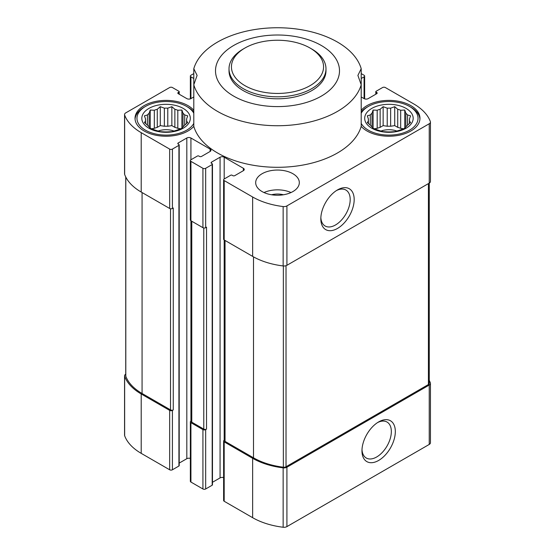 <?xml version="1.0" encoding="UTF-8"?>
<svg xmlns="http://www.w3.org/2000/svg" width="555" height="555" viewBox="0 0 555 555"><rect width="100%" height="100%" fill="white"/><g stroke="black" fill="none" stroke-linecap="round" stroke-linejoin="round"><path stroke-width="0.83" d="M186.605 119.041L187.701 115.835L184.704 114.954A20.611 11.898 0 0 0 182.997 113.248L182.997 126.811A20.611 11.898 0 0 0 184.704 125.104L187.701 122.53L186.605 121.011A20.611 11.898 0 0 0 186.674 120.026A20.611 11.898 0 0 0 186.605 119.041L186.605 123.508M184.704 114.954L184.704 125.104M174.86 127.345A20.611 11.898 180 0 1 177.815 128.33L177.815 110.251A20.611 11.898 0 0 0 174.86 109.266L174.86 127.345L171.863 125.617L167.776 126.249A20.611 11.898 180 0 0 164.363 126.249L160.27 125.617L157.28 127.345A20.611 11.898 180 0 0 154.318 128.33L151.404 128.781M174.86 109.266L171.863 106.692L167.776 108.169A20.611 11.898 0 0 0 164.363 108.169L164.363 126.249M167.776 108.169L167.776 126.249M164.363 108.169L160.27 106.692L157.28 109.266A20.611 11.898 0 0 0 154.318 110.251L154.318 128.33M157.28 109.266L157.28 127.345M154.318 110.251L150.232 110.043L149.135 113.248A20.611 11.898 0 0 0 147.429 114.954L147.429 125.104A20.611 11.898 0 0 0 149.135 126.811L150.232 128.33L154.318 129.801A20.611 11.898 0 0 0 157.28 130.786L160.27 131.674L164.363 131.882A20.611 11.898 0 0 0 167.776 131.882L171.863 131.674L174.86 130.786A20.611 11.898 0 0 0 177.815 129.801L181.901 128.33L182.997 126.811M149.135 113.248L149.135 126.811M147.429 114.954L144.432 115.835L145.528 119.041A20.611 11.898 0 0 0 145.459 120.026A20.611 11.898 0 0 0 145.528 121.011L145.528 123.508M145.528 119.041L145.528 121.011L144.432 122.53L147.429 125.104M409.472 119.041L410.568 115.835L407.571 114.954A20.611 11.898 0 0 0 405.865 113.248L405.865 126.811A20.611 11.898 0 0 0 407.571 125.104L410.568 122.53L409.472 121.011A20.611 11.898 0 0 0 409.541 120.026A20.611 11.898 0 0 0 409.472 119.041L409.472 123.508M407.571 114.954L407.571 125.104M397.72 127.345A20.611 11.898 180 0 1 400.682 128.33L400.682 110.251A20.611 11.898 0 0 0 397.72 109.266L397.72 127.345L394.73 125.617L390.637 126.249A20.611 11.898 180 0 0 387.223 126.249L383.137 125.617L380.14 127.345A20.611 11.898 180 0 0 377.185 128.33L374.271 128.781M397.72 109.266L394.73 106.692L390.637 108.169A20.611 11.898 0 0 0 387.223 108.169L387.223 126.249M390.637 108.169L390.637 126.249M387.223 108.169L383.137 106.692L380.14 109.266A20.611 11.898 0 0 0 377.185 110.251L377.185 128.33M380.14 109.266L380.14 127.345M377.185 110.251L373.099 110.043L372.003 113.248A20.611 11.898 0 0 0 370.296 114.954L370.296 125.104A20.611 11.898 0 0 0 372.003 126.811L373.099 128.33L377.185 129.801A20.611 11.898 0 0 0 380.14 130.786L383.137 131.674L387.223 131.882A20.611 11.898 0 0 0 390.637 131.882L394.73 131.674L397.72 130.786A20.611 11.898 0 0 0 400.682 129.801L404.768 128.33L405.865 126.811M372.003 113.248L372.003 126.811M370.296 114.954L367.299 115.835L368.395 119.041A20.611 11.898 0 0 0 368.326 120.026A20.611 11.898 0 0 0 368.395 121.011L368.395 123.508M368.395 119.041L368.395 121.011L367.299 122.53L370.296 125.104M224.185 178.987L224.185 157.211L243.381 168.297A2.907 1.679 0 0 1 244.235 169.483A2.907 1.679 0 0 1 243.381 170.669L234.814 175.623A1.457 0.839 0 0 1 232.753 175.623L232.066 175.22A0.971 0.562 0 0 0 230.7 175.22L224.185 178.987A1.942 1.117 0 0 0 223.616 179.778A1.942 1.117 0 0 0 224.185 180.569L252.643 196.997A61.099 35.27 0 0 0 283.147 206.557A4.121 2.38 0 0 0 286.914 205.912L429.237 123.751A4.121 2.38 0 0 0 430.444 122.065A4.121 2.38 0 0 0 430.354 121.573A61.099 35.27 0 0 0 413.794 103.958L385.33 87.53A1.942 1.117 0 0 0 382.589 87.53L376.075 91.291A0.971 0.562 0 0 0 375.79 91.686A0.971 0.562 0 0 0 376.075 92.081L376.762 92.477A1.457 0.839 0 0 1 377.185 93.073A1.457 0.839 0 0 1 376.762 93.67L368.187 98.617A2.907 1.679 0 0 1 364.073 98.617L361.201 96.958M361.201 78.498L364.073 76.84A1.942 1.117 0 0 0 364.642 76.049A1.942 1.117 0 0 0 364.073 75.258L361.201 73.6M193.799 73.6L190.927 75.258A1.942 1.117 0 0 0 190.358 76.049A1.942 1.117 0 0 0 190.927 76.84L193.799 78.498M193.799 96.958L190.927 98.617L190.927 76.84M178.238 93.67L178.238 92.477A1.457 0.839 0 0 0 177.815 93.073A1.457 0.839 0 0 0 178.238 93.67L186.813 98.617A2.907 1.679 0 0 0 190.927 98.617M178.238 92.477L178.925 92.081A0.971 0.562 0 0 0 179.209 91.686A0.971 0.562 0 0 0 178.925 91.291L172.411 87.53A1.942 1.117 0 0 0 169.67 87.53L125.763 112.873A4.121 2.38 0 0 0 124.556 114.559A4.121 2.38 0 0 0 124.646 115.052A61.099 35.27 0 0 0 141.206 132.666L169.67 149.094A1.942 1.117 0 0 0 172.411 149.094L178.925 145.334A0.971 0.562 0 0 0 179.209 144.938A0.971 0.562 0 0 0 178.925 144.543L178.238 144.147L178.238 142.954A1.457 0.839 0 0 0 177.815 143.551A1.457 0.839 0 0 0 178.238 144.147M178.238 142.954L186.813 138.008A2.907 1.679 0 0 1 190.927 138.008L210.123 149.094A2.907 1.679 0 0 1 210.976 150.28A2.907 1.679 0 0 1 210.123 151.466L201.555 156.42A1.457 0.839 0 0 1 199.495 156.42L198.808 156.024A0.971 0.562 0 0 0 197.441 156.024L190.927 159.784A1.942 1.117 0 0 0 190.358 160.575A1.942 1.117 0 0 0 190.927 161.366L202.929 168.297A1.942 1.117 0 0 0 205.669 168.297L212.183 164.537A0.971 0.562 0 0 0 212.468 164.141A0.971 0.562 0 0 0 212.183 163.746L211.497 163.343L211.497 162.157A1.457 0.839 0 0 0 211.073 162.754A1.457 0.839 0 0 0 211.497 163.343M211.497 162.157L220.071 157.211A2.907 1.679 0 0 1 224.185 157.211M262.071 191.558A21.818 12.598 0 0 0 285.853 194.285A21.818 12.598 0 0 0 299.318 182.65A21.818 12.598 0 0 0 292.929 173.736A21.818 12.598 0 0 0 269.147 171.009A21.818 12.598 0 0 0 255.682 182.65A21.818 12.598 0 0 0 262.071 191.558M193.799 110.265A31.031 17.92 0 0 0 188.013 105.644A31.031 17.92 0 0 0 154.193 101.759A31.031 17.92 0 0 0 135.031 118.312A31.031 17.92 0 0 0 158.903 135.746A31.031 17.92 0 0 0 193.799 126.36A84.853 48.993 180 0 0 277.5 167.305A84.853 48.993 180 0 0 361.201 126.36A31.031 17.92 0 0 0 396.097 135.746A31.031 17.92 0 0 0 419.969 118.312A31.031 17.92 0 0 0 410.873 105.644A31.031 17.92 0 0 0 361.201 110.265M321.338 45.489A62 35.797 180 0 1 338.661 76.68A62 35.797 180 0 1 254.981 104.153A62 35.797 180 0 1 225.594 51.227A62 35.797 180 0 1 321.338 45.489M361.201 126.36L361.201 84.783L357.899 75.424L361.201 68.695L361.201 84.783A84.853 48.993 180 0 1 277.5 125.735A84.853 48.993 180 0 1 193.799 84.783L193.799 126.36M193.799 68.695L193.799 84.783L197.101 75.424L193.799 68.695A84.853 48.993 180 0 1 277.5 27.75A84.853 48.993 180 0 1 361.201 68.695M191.211 420.919L190.927 421.085A1.942 1.117 0 0 0 190.358 421.876L190.358 481.268A1.942 1.117 0 0 0 190.927 482.059L202.929 488.983A1.942 1.117 0 0 0 205.669 488.983L212.183 485.223A0.971 0.562 0 0 0 212.468 484.827L212.468 164.141M202.929 488.983L202.929 429.598L190.927 422.667A1.942 1.117 0 0 1 190.358 421.876M125.735 374.195A4.121 2.38 0 0 0 124.556 375.86L124.556 435.252A4.121 2.38 0 0 0 124.646 435.744A61.099 35.27 0 0 0 141.206 453.352L169.67 469.787A1.942 1.117 0 0 0 172.411 469.787L178.925 466.02A0.971 0.562 0 0 0 179.209 465.624L179.209 144.938M169.67 469.787L169.67 410.395L141.206 393.967A61.099 35.27 0 0 1 124.646 376.359A4.121 2.38 0 0 1 124.556 375.86M224.47 440.122L224.185 440.288A1.942 1.117 0 0 0 223.616 441.079L223.616 500.464A1.942 1.117 0 0 0 224.185 501.262L252.643 517.69A61.099 35.27 0 0 0 283.147 527.25A4.121 2.38 0 0 0 286.914 526.605L429.237 444.437A4.121 2.38 0 0 0 430.444 442.758L430.444 383.366A4.121 2.38 0 0 0 430.354 382.874A61.099 35.27 0 0 0 429.265 380.369M223.616 477.647A2.907 1.679 0 0 0 220.071 477.904L220.071 157.211M212.468 482.288L220.071 477.904M190.358 458.444A2.907 1.679 0 0 0 186.813 458.701L186.813 138.008M179.209 463.085L186.813 458.701M223.616 441.079A1.942 1.117 0 0 0 224.185 441.87L252.643 458.305A61.099 35.27 0 0 0 283.147 467.865A4.121 2.38 0 0 0 286.914 467.22L429.237 385.052A4.121 2.38 0 0 0 430.444 383.366M224.47 240.121L224.47 440.587A1.942 1.117 0 0 0 225.039 441.378L253.496 457.806A60.127 34.715 0 0 0 283.355 467.199A2.907 1.679 0 0 0 286.026 466.741L428.411 384.539A2.907 1.679 0 0 0 429.265 383.352L429.265 183.115M202.929 429.598A1.942 1.117 0 0 0 205.669 429.598L206.529 429.105L206.529 227.189L205.669 227.682L205.669 168.297M191.211 220.918L191.211 421.384A1.942 1.117 0 0 0 191.78 422.175L203.782 429.105A1.942 1.117 0 0 0 206.529 429.105M169.67 410.395A1.942 1.117 0 0 0 172.411 410.395L173.271 409.902L173.271 207.986L172.411 208.479L172.411 149.094M125.735 176.948L125.735 375.881A2.907 1.679 0 0 0 125.805 376.235A60.127 34.715 0 0 0 142.066 393.474L170.524 409.902A1.942 1.117 0 0 0 173.271 409.902M223.616 179.778L223.616 239.163A1.942 1.117 0 0 0 224.185 239.954L224.185 180.569M224.185 440.288L224.185 239.954L252.643 256.389A61.099 35.27 0 0 0 283.147 265.949A4.121 2.38 0 0 0 286.914 265.304L429.237 183.136A4.121 2.38 0 0 0 430.444 181.45L430.444 122.065M190.358 160.575L190.358 219.96A1.942 1.117 0 0 0 190.927 220.751L202.929 227.682A1.942 1.117 0 0 0 205.669 227.682M124.556 114.559L124.556 173.944A4.121 2.38 0 0 0 124.646 174.443A61.099 35.27 0 0 0 141.206 192.051L169.67 208.479A1.942 1.117 0 0 0 172.411 208.479M378.649 460.442A23.587 13.618 -60 0 1 361.964 450.813A23.587 13.618 -60 0 1 378.649 421.918A23.587 13.618 -60 0 1 395.327 431.547A23.587 13.618 -60 0 1 378.649 460.442M337.502 228.438A23.587 13.618 -60 0 1 320.825 218.802A23.587 13.618 -60 0 1 337.502 189.914A23.587 13.618 -60 0 1 354.18 199.543A23.587 13.618 -60 0 1 337.502 228.438M311.785 49.027L310.072 48.035L311.785 49.027A48.486 27.993 180 0 1 325.986 68.82L325.986 70.804A48.486 27.993 180 0 1 277.5 98.797A48.486 27.993 180 0 1 229.014 70.804L229.014 68.82A48.486 27.993 180 0 1 243.215 49.027L244.928 48.035A46.065 26.598 180 0 1 310.072 48.035L310.072 48.035A46.065 26.598 180 0 1 310.072 85.65A46.065 26.598 180 0 1 244.928 85.65A46.065 26.598 180 0 1 244.928 48.035M380.987 131.07A14.548 8.401 180 0 1 396.874 131.07M403.596 128.781L400.682 128.33M405.865 113.248L404.768 110.043L400.682 110.251M406.08 108.412A24.247 14 180 0 1 395.209 131.833A24.247 14 180 0 1 365.516 114.691A24.247 14 180 0 1 406.08 108.412M361.201 113.227A29.096 16.796 180 0 1 368.36 106.435A29.096 16.796 180 0 1 409.507 106.435L409.507 106.435A29.096 16.796 180 0 1 404.054 132.666A29.096 16.796 180 0 1 361.201 123.397M410.873 107.226L409.507 106.435L410.873 107.226A31.031 17.92 180 0 1 419.934 119.103M361.201 111.853A31.031 17.92 180 0 1 366.987 107.226L368.36 106.435M158.126 131.07A14.548 8.401 180 0 1 174.013 131.07M180.729 128.781L177.815 128.33M264 192.543A21.818 12.598 180 0 1 291 192.543M271.575 194.77A14.548 8.401 180 0 1 283.425 194.77M182.997 113.248L181.901 110.043L177.815 110.251M183.212 108.412A24.247 14 180 0 1 172.341 131.833A24.247 14 180 0 1 142.649 114.691A24.247 14 180 0 1 183.212 108.412M193.799 123.397A29.096 16.796 180 0 1 150.946 132.666A29.096 16.796 180 0 1 145.493 106.435A29.096 16.796 180 0 1 186.64 106.435L186.64 106.435A29.096 16.796 180 0 1 193.799 113.227M188.013 107.226L186.64 106.435L188.013 107.226A31.031 17.92 180 0 1 193.799 111.853M135.066 119.103A31.031 17.92 180 0 1 144.127 107.226L145.493 106.435M373.099 128.33L373.099 110.043M383.137 125.617L383.137 106.692M394.73 125.617L394.73 106.692M404.768 128.33L404.768 110.043M150.232 128.33L150.232 110.043M160.27 125.617L160.27 106.692M171.863 125.617L171.863 106.692M181.901 128.33L181.901 110.043M336.476 190.545A20.771 11.988 -60 0 1 345.89 190.039A20.771 11.988 -60 0 1 349.074 206.675A20.771 11.988 -60 0 1 335.504 224.976A20.771 11.988 -60 0 1 325.126 226.01A20.771 11.988 -60 0 1 320.852 217.595M377.615 422.549A20.771 11.988 -60 0 1 387.036 422.043A20.771 11.988 -60 0 1 390.221 438.686A20.771 11.988 -60 0 1 376.651 456.987A20.771 11.988 -60 0 1 366.265 458.014A20.771 11.988 -60 0 1 361.999 449.606M325.986 68.82A48.486 27.993 180 0 1 277.5 96.82A48.486 27.993 180 0 1 229.014 68.82M190.927 482.059L190.927 422.667M141.206 453.352L141.206 393.967M202.929 227.682L202.929 168.297M190.927 421.085L190.927 161.366M169.67 208.479L169.67 149.094M141.206 192.051L141.206 132.666M203.782 429.105L203.782 227.973M191.78 422.175L191.78 221.251M170.524 409.902L170.524 208.77M142.066 393.474L142.066 192.543M124.646 435.744L124.646 376.359M224.185 501.262L224.185 441.87M252.643 517.69L252.643 458.305M283.147 527.25L283.147 467.865M286.914 526.605L286.914 467.22M429.237 444.437L429.237 385.052M428.411 384.539L428.411 183.608M286.026 466.741L286.026 265.692M283.355 467.199L283.355 265.97M253.496 457.806L253.496 256.868M225.039 441.378L225.039 240.454M125.805 376.235L125.805 177.073M429.237 183.136L429.237 123.751M286.914 265.304L286.914 205.912M283.147 265.949L283.147 206.557M252.643 256.389L252.643 196.997M124.646 174.443L124.646 115.052M376.075 94.066L376.075 92.081M376.762 93.67L376.762 92.477M364.073 98.617L364.073 76.84M178.925 94.066L178.925 92.081M178.925 466.02L178.925 145.334M172.411 469.787L172.411 410.395M190.927 159.784L190.927 138.008M210.123 151.466L210.123 149.094M243.381 170.669L243.381 168.297M212.183 485.223L212.183 164.537M205.669 488.983L205.669 429.598M375.79 94.225L375.79 91.686M179.209 94.225L179.209 91.686M364.642 98.873L364.642 76.049M190.358 98.873L190.358 76.049"/></g></svg>
